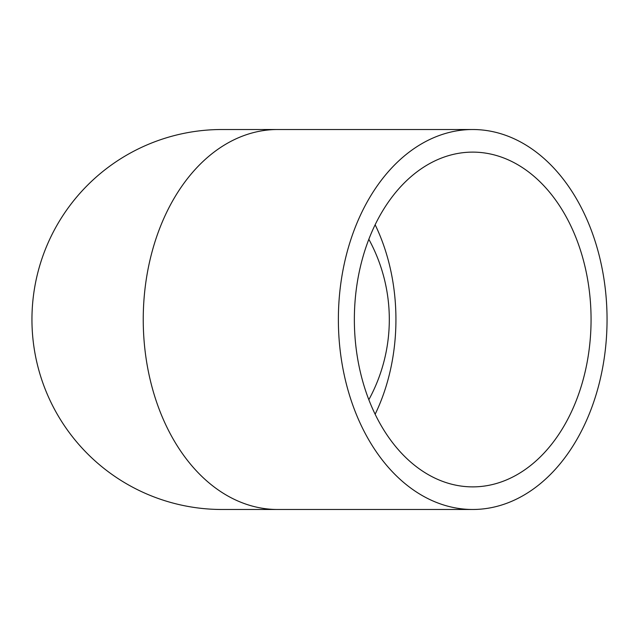 <?xml version="1.0" encoding="UTF-8"?>
<svg xmlns="http://www.w3.org/2000/svg" width="639" height="639" viewBox="0 0 639 639"><rect width="100%" height="100%" fill="white"/><g stroke="black" fill="none" stroke-linecap="round" stroke-linejoin="round"><path stroke-width="0.96" d="M389.311 319.5A167.378 167.378 0 0 0 368.839 239.29A167.378 167.378 0 0 1 368.839 399.71M354.357 319.5A167.378 118.351 -90 0 1 472.708 152.122A167.378 118.351 -90 0 1 591.067 319.5A167.378 118.351 -90 0 1 472.708 486.878A167.378 118.351 -90 0 1 354.357 319.5M338.374 319.5A189.983 134.342 90 0 0 472.708 509.483A189.983 134.342 90 0 0 607.05 319.5A189.983 134.342 90 0 0 472.708 129.517A189.983 134.342 90 0 0 338.374 319.5M472.708 509.483L277.582 509.483A189.983 134.342 90 0 1 143.24 319.5A189.983 134.342 90 0 1 277.582 129.517L221.933 129.517A189.983 189.983 0 0 0 31.95 319.5A189.983 189.983 0 0 0 221.933 509.483A189.983 189.983 0 0 1 31.95 319.5M375.141 224.76A167.378 118.351 -90 0 1 395.932 319.5A167.378 118.351 -90 0 1 375.141 414.24M277.582 129.517L472.708 129.517M277.582 509.483L221.933 509.483"/></g></svg>
